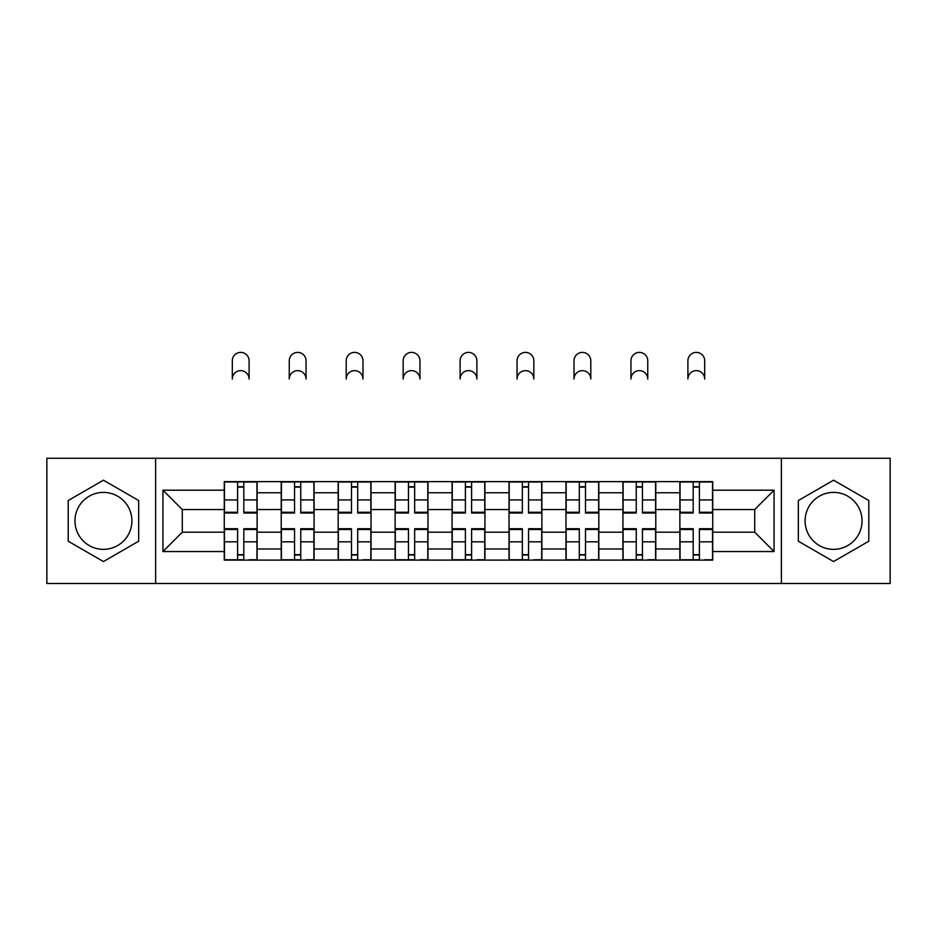 <?xml version="1.0" encoding="UTF-8"?>
<svg xmlns="http://www.w3.org/2000/svg" width="937" height="937" viewBox="0 0 937 937"><rect width="100%" height="100%" fill="white"/><g stroke="black" fill="none" stroke-linecap="round" stroke-linejoin="round"><path stroke-width="1.41" d="M103.433 549.351A28.473 28.473 0 0 1 74.96 520.867A28.473 28.473 0 0 1 103.433 492.393A28.473 28.473 0 0 1 131.906 520.867A28.473 28.473 0 0 1 103.433 549.351M833.567 549.351A28.473 28.473 0 0 1 805.094 520.867A28.473 28.473 0 0 1 833.567 492.393A28.473 28.473 0 0 1 862.04 520.867A28.473 28.473 0 0 1 833.567 549.351M781.364 583.482L890.15 583.482L890.15 458.263L46.85 458.263L46.85 583.482L781.364 583.482L781.364 458.263M281.217 560.115L281.217 492.757L257.125 492.757L257.125 560.115M257.125 492.757L257.125 481.63M281.217 492.757L281.217 481.63M314.082 481.63L314.082 560.115M338.175 560.115L338.175 481.63M371.029 481.63L371.029 560.115M395.121 560.115L395.121 481.63M427.975 481.63L427.975 560.115M452.067 560.115L452.067 481.63M484.933 481.63L484.933 560.115M509.025 560.115L509.025 481.63M541.879 481.63L541.879 560.115M565.971 560.115L565.971 481.63M598.825 481.63L598.825 560.115M622.918 560.115L622.918 481.63M655.783 481.63L655.783 560.115M679.875 560.115L679.875 481.63M679.875 532.193L655.783 532.193M622.918 532.193L598.825 532.193M565.971 532.193L541.879 532.193M509.025 532.193L484.933 532.193M452.067 532.193L427.975 532.193M395.121 532.193L371.029 532.193M338.175 532.193L314.082 532.193M281.217 532.193L257.125 532.193M679.875 509.552L655.783 509.552M622.918 509.552L598.825 509.552M565.971 509.552L541.879 509.552M509.025 509.552L484.933 509.552M452.067 509.552L427.975 509.552M395.121 509.552L371.029 509.552M338.175 509.552L314.082 509.552M281.217 509.552L257.125 509.552M182.293 532.193L224.271 532.193L224.271 509.552L182.293 509.552L182.293 532.193L162.944 551.542L162.944 490.203L224.271 490.203L224.271 509.552M712.729 509.552L712.729 532.193L754.707 532.193L754.707 509.552L712.729 509.552L712.729 481.63L224.271 481.63L224.271 490.203M712.729 490.203L774.056 490.203L774.056 551.542L712.729 551.542L712.729 532.193M224.271 532.193L224.271 560.115L712.729 560.115L712.729 551.542M224.271 551.542L162.944 551.542M155.636 583.482L155.636 458.263M138.664 500.534L103.433 480.189L68.202 500.534L68.202 541.211L103.433 561.556L138.664 541.211L138.664 500.534M868.798 500.534L833.567 480.189L798.336 500.534L798.336 541.211L833.567 561.556L868.798 541.211L868.798 500.534M243.807 554.645L237.6 554.645M237.6 487.099L243.807 487.099M300.754 554.645L294.546 554.645M294.546 487.099L300.754 487.099M357.7 554.645L351.492 554.645M351.492 487.099L357.7 487.099M414.658 554.645L408.45 554.645M408.45 487.099L414.658 487.099M471.604 554.645L465.396 554.645M465.396 487.099L471.604 487.099M528.55 554.645L522.342 554.645M522.342 487.099L528.55 487.099M585.508 554.645L579.3 554.645M579.3 487.099L585.508 487.099M642.454 554.645L636.246 554.645M636.246 487.099L642.454 487.099M699.4 554.645L693.193 554.645M693.193 487.099L699.4 487.099M162.944 490.203L182.293 509.552M754.707 532.193L774.056 551.542M754.707 509.552L774.056 490.203M249.101 379.04A8.398 8.398 0 0 0 240.704 370.642A8.398 8.398 0 0 0 232.306 379.04L232.306 360.792A8.398 8.398 0 0 1 240.704 352.394A8.398 8.398 0 0 1 249.101 360.792L249.101 379.04M243.807 512.246L256.949 512.246L256.949 513.019L243.807 513.019L243.807 481.993L256.949 481.993L249.64 481.993M256.949 512.246L256.949 481.993M237.6 486.736L243.807 486.736M231.755 481.993L224.458 481.993L224.458 513.019L237.6 513.019L237.6 481.993L249.101 481.63M224.458 481.993L237.6 481.993L232.306 481.63M237.6 529.499L224.458 529.499L224.458 528.726L237.6 528.726L237.6 559.752L224.458 559.752L231.755 559.752M224.458 529.499L224.458 559.752M243.807 555.009L237.6 555.009M249.64 559.752L256.949 559.752L256.949 528.726L243.807 528.726L243.807 559.752L232.306 559.752M256.949 559.752L249.101 559.752M306.048 379.04A8.398 8.398 0 0 0 297.65 370.642A8.398 8.398 0 0 0 289.252 379.04L289.252 360.792A8.398 8.398 0 0 1 297.65 352.394A8.398 8.398 0 0 1 306.048 360.792L306.048 379.04M300.754 512.246L313.895 512.246L313.895 513.019L300.754 513.019L300.754 481.993L313.895 481.993L306.598 481.993M313.895 512.246L313.895 481.993M294.546 486.736L300.754 486.736M288.701 481.993L281.405 481.993L281.405 513.019L294.546 513.019L294.546 481.993L306.048 481.63M281.405 481.993L294.546 481.993L289.252 481.63M362.994 379.04A8.398 8.398 0 0 0 354.596 370.642A8.398 8.398 0 0 0 346.198 379.04L346.198 360.792A8.398 8.398 0 0 1 354.596 352.394A8.398 8.398 0 0 1 362.994 360.792L362.994 379.04M357.7 512.246L370.841 512.246L370.841 513.019L357.7 513.019L357.7 481.993L370.841 481.993L363.544 481.993M370.841 512.246L370.841 481.993M351.492 486.736L357.7 486.736M345.659 481.993L338.351 481.993L338.351 513.019L351.492 513.019L351.492 481.993L362.994 481.63M338.351 481.993L351.492 481.993L346.198 481.63M294.546 529.499L281.405 529.499L281.405 528.726L294.546 528.726L294.546 559.752L281.405 559.752L288.701 559.752M281.405 529.499L281.405 559.752M300.754 555.009L294.546 555.009M306.598 559.752L313.895 559.752L313.895 528.726L300.754 528.726L300.754 559.752L289.252 559.752M313.895 559.752L306.048 559.752M351.492 529.499L338.351 529.499L338.351 528.726L351.492 528.726L351.492 559.752L338.351 559.752L345.659 559.752M338.351 529.499L338.351 559.752M357.7 555.009L351.492 555.009M363.544 559.752L370.841 559.752L370.841 528.726L357.7 528.726L357.7 559.752L346.198 559.752M370.841 559.752L362.994 559.752M419.952 379.04A8.398 8.398 0 0 0 411.554 370.642A8.398 8.398 0 0 0 403.156 379.04L403.156 360.792A8.398 8.398 0 0 1 411.554 352.394A8.398 8.398 0 0 1 419.952 360.792L419.952 379.04M414.658 512.246L427.799 512.246L427.799 513.019L414.658 513.019L414.658 481.993L427.799 481.993L420.49 481.993M427.799 512.246L427.799 481.993M408.45 486.736L414.658 486.736M402.605 481.993L395.309 481.993L395.309 513.019L408.45 513.019L408.45 481.993L419.952 481.63M395.309 481.993L408.45 481.993L403.156 481.63M476.898 379.04A8.398 8.398 0 0 0 468.5 370.642A8.398 8.398 0 0 0 460.102 379.04L460.102 360.792A8.398 8.398 0 0 1 468.5 352.394A8.398 8.398 0 0 1 476.898 360.792L476.898 379.04M471.604 512.246L484.745 512.246L484.745 513.019L471.604 513.019L471.604 481.993L484.745 481.993L477.448 481.993M484.745 512.246L484.745 481.993M465.396 486.736L471.604 486.736M459.552 481.993L452.255 481.993L452.255 513.019L465.396 513.019L465.396 481.993L476.898 481.63M452.255 481.993L465.396 481.993L460.102 481.63M533.844 379.04A8.398 8.398 0 0 0 525.446 370.642A8.398 8.398 0 0 0 517.048 379.04L517.048 360.792A8.398 8.398 0 0 1 525.446 352.394A8.398 8.398 0 0 1 533.844 360.792L533.844 379.04M528.55 512.246L541.691 512.246L541.691 513.019L528.55 513.019L528.55 481.993L541.691 481.993L534.395 481.993M541.691 512.246L541.691 481.993M522.342 486.736L528.55 486.736M516.51 481.993L509.201 481.993L509.201 513.019L522.342 513.019L522.342 481.993L533.844 481.63M509.201 481.993L522.342 481.993L517.048 481.63M408.45 529.499L395.309 529.499L395.309 528.726L408.45 528.726L408.45 559.752L395.309 559.752L402.605 559.752M395.309 529.499L395.309 559.752M414.658 555.009L408.45 555.009M420.49 559.752L427.799 559.752L427.799 528.726L414.658 528.726L414.658 559.752L403.156 559.752M427.799 559.752L419.952 559.752M465.396 529.499L452.255 529.499L452.255 528.726L465.396 528.726L465.396 559.752L452.255 559.752L459.552 559.752M452.255 529.499L452.255 559.752M471.604 555.009L465.396 555.009M477.448 559.752L484.745 559.752L484.745 528.726L471.604 528.726L471.604 559.752L460.102 559.752M484.745 559.752L476.898 559.752M522.342 529.499L509.201 529.499L509.201 528.726L522.342 528.726L522.342 559.752L509.201 559.752L516.51 559.752M509.201 529.499L509.201 559.752M528.55 555.009L522.342 555.009M534.395 559.752L541.691 559.752L541.691 528.726L528.55 528.726L528.55 559.752L517.048 559.752M541.691 559.752L533.844 559.752M590.802 379.04A8.398 8.398 0 0 0 582.404 370.642A8.398 8.398 0 0 0 574.006 379.04L574.006 360.792A8.398 8.398 0 0 1 582.404 352.394A8.398 8.398 0 0 1 590.802 360.792L590.802 379.04M585.508 512.246L598.649 512.246L598.649 513.019L585.508 513.019L585.508 481.993L598.649 481.993L591.341 481.993M598.649 512.246L598.649 481.993M579.3 486.736L585.508 486.736M573.456 481.993L566.159 481.993L566.159 513.019L579.3 513.019L579.3 481.993L590.802 481.63M566.159 481.993L579.3 481.993L574.006 481.63M579.3 529.499L566.159 529.499L566.159 528.726L579.3 528.726L579.3 559.752L566.159 559.752L573.456 559.752M566.159 529.499L566.159 559.752M585.508 555.009L579.3 555.009M591.341 559.752L598.649 559.752L598.649 528.726L585.508 528.726L585.508 559.752L574.006 559.752M598.649 559.752L590.802 559.752M647.748 379.04A8.398 8.398 0 0 0 639.35 370.642A8.398 8.398 0 0 0 630.952 379.04L630.952 360.792A8.398 8.398 0 0 1 639.35 352.394A8.398 8.398 0 0 1 647.748 360.792L647.748 379.04M642.454 512.246L655.595 512.246L655.595 513.019L642.454 513.019L642.454 481.993L655.595 481.993L648.299 481.993M655.595 512.246L655.595 481.993M636.246 486.736L642.454 486.736M630.402 481.993L623.105 481.993L623.105 513.019L636.246 513.019L636.246 481.993L647.748 481.63M623.105 481.993L636.246 481.993L630.952 481.63M636.246 529.499L623.105 529.499L623.105 528.726L636.246 528.726L636.246 559.752L623.105 559.752L630.402 559.752M623.105 529.499L623.105 559.752M642.454 555.009L636.246 555.009M648.299 559.752L655.595 559.752L655.595 528.726L642.454 528.726L642.454 559.752L630.952 559.752M655.595 559.752L647.748 559.752M704.694 379.04A8.398 8.398 0 0 0 696.296 370.642A8.398 8.398 0 0 0 687.899 379.04L687.899 360.792A8.398 8.398 0 0 1 696.296 352.394A8.398 8.398 0 0 1 704.694 360.792L704.694 379.04M699.4 512.246L712.542 512.246L712.542 513.019L699.4 513.019L699.4 481.993L712.542 481.993L705.245 481.993M712.542 512.246L712.542 481.993M693.193 486.736L699.4 486.736M687.36 481.993L680.051 481.993L680.051 513.019L693.193 513.019L693.193 481.993L704.694 481.63M680.051 481.993L693.193 481.993L687.899 481.63M693.193 529.499L680.051 529.499L680.051 528.726L693.193 528.726L693.193 559.752L680.051 559.752L687.36 559.752M680.051 529.499L680.051 559.752M699.4 555.009L693.193 555.009M705.245 559.752L712.542 559.752L712.542 528.726L699.4 528.726L699.4 559.752L687.899 559.752M712.542 559.752L704.694 559.752M622.918 492.757L598.825 492.757M565.971 492.757L541.879 492.757M509.025 492.757L484.933 492.757M452.067 492.757L427.975 492.757M395.121 492.757L371.029 492.757M338.175 492.757L314.082 492.757M679.875 492.757L655.783 492.757M622.918 548.977L598.825 548.977M565.971 548.977L541.879 548.977M509.025 548.977L484.933 548.977M452.067 548.977L427.975 548.977M395.121 548.977L371.029 548.977M338.175 548.977L314.082 548.977M281.217 548.977L257.125 548.977M679.875 548.977L655.783 548.977M243.807 499.925L256.949 499.925M224.458 512.246L237.6 512.246M224.458 499.925L237.6 499.925M237.6 541.82L224.458 541.82M256.949 529.499L243.807 529.499M256.949 541.82L243.807 541.82M300.754 499.925L313.895 499.925M281.405 512.246L294.546 512.246M281.405 499.925L294.546 499.925M357.7 499.925L370.841 499.925M338.351 512.246L351.492 512.246M338.351 499.925L351.492 499.925M294.546 541.82L281.405 541.82M313.895 529.499L300.754 529.499M313.895 541.82L300.754 541.82M351.492 541.82L338.351 541.82M370.841 529.499L357.7 529.499M370.841 541.82L357.7 541.82M414.658 499.925L427.799 499.925M395.309 512.246L408.45 512.246M395.309 499.925L408.45 499.925M471.604 499.925L484.745 499.925M452.255 512.246L465.396 512.246M452.255 499.925L465.396 499.925M528.55 499.925L541.691 499.925M509.201 512.246L522.342 512.246M509.201 499.925L522.342 499.925M408.45 541.82L395.309 541.82M427.799 529.499L414.658 529.499M427.799 541.82L414.658 541.82M465.396 541.82L452.255 541.82M484.745 529.499L471.604 529.499M484.745 541.82L471.604 541.82M522.342 541.82L509.201 541.82M541.691 529.499L528.55 529.499M541.691 541.82L528.55 541.82M585.508 499.925L598.649 499.925M566.159 512.246L579.3 512.246M566.159 499.925L579.3 499.925M579.3 541.82L566.159 541.82M598.649 529.499L585.508 529.499M598.649 541.82L585.508 541.82M642.454 499.925L655.595 499.925M623.105 512.246L636.246 512.246M623.105 499.925L636.246 499.925M636.246 541.82L623.105 541.82M655.595 529.499L642.454 529.499M655.595 541.82L642.454 541.82M699.4 499.925L712.542 499.925M680.051 512.246L693.193 512.246M680.051 499.925L693.193 499.925M693.193 541.82L680.051 541.82M712.542 529.499L699.4 529.499M712.542 541.82L699.4 541.82"/></g></svg>
